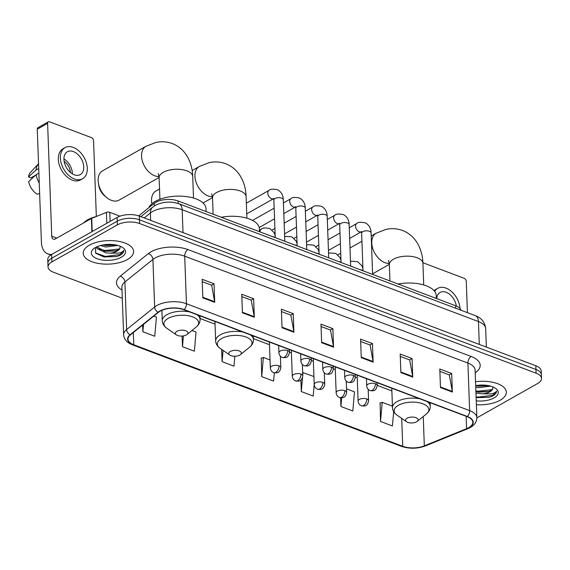 <?xml version="1.0" encoding="UTF-8"?>
<svg xmlns="http://www.w3.org/2000/svg" width="570" height="570" viewBox="0 0 570 570"><rect width="100%" height="100%" fill="white"/><g stroke="black" fill="none" stroke-linecap="round" stroke-linejoin="round"><path stroke-width="0.85" d="M138.688 215.873L154.192 203.397A15.761 7.346 -2.1 0 1 155.802 202.314A15.761 7.346 -2.1 0 1 178.025 200.954L455.672 305.755A15.761 7.346 -2.1 0 1 460.966 310.23M476.869 417.874L537.638 383.517A15.761 7.346 177.9 0 0 541.5 378.452L541.229 371.027A15.761 7.346 177.9 0 0 535.814 365.755L139.322 216.101A15.761 7.346 177.9 0 0 117.107 217.455L51.635 254.469A15.761 7.346 177.9 0 0 47.773 259.535L47.908 263.247A15.761 7.346 177.9 0 1 51.77 258.189A15.761 7.346 177.9 0 0 47.908 263.247L48.044 266.967A15.761 7.346 177.9 0 0 53.459 272.232L122.293 298.217M541.5 378.452A15.761 7.346 177.9 0 0 536.092 373.186L139.6 223.526A15.761 7.346 177.9 0 0 117.377 224.886L117.242 221.174L51.77 258.189L117.242 221.174A15.761 7.346 177.9 0 1 139.465 219.813A15.761 7.346 177.9 0 0 117.242 221.174L117.107 217.455M536.092 373.186L535.957 369.474L139.465 219.813L535.957 369.474A15.761 7.346 177.9 0 1 541.365 374.739A15.761 7.346 177.9 0 0 535.957 369.474L535.814 365.755M89.397 245.186A25.215 11.756 177.9 0 0 83.213 253.287A25.215 11.756 177.9 0 0 99.786 263.668A25.215 11.756 177.9 0 0 127.424 259.542A25.215 11.756 177.9 0 0 133.608 251.441A25.215 11.756 177.9 0 0 117.035 241.067A25.215 11.756 177.9 0 0 89.397 245.186A25.215 11.756 177.9 0 0 83.213 253.287A25.215 11.756 177.9 0 0 99.786 263.668A25.215 11.756 177.9 0 0 127.424 259.542A25.215 11.756 177.9 0 0 133.608 251.441A25.215 11.756 177.9 0 0 117.035 241.067A25.215 11.756 177.9 0 0 89.397 245.186M476.385 404.743A25.215 11.756 177.9 0 0 500.147 400.233A25.215 11.756 177.9 0 0 506.331 392.132A25.215 11.756 177.9 0 0 475.544 381.743A25.215 11.756 177.9 0 1 506.331 392.132A25.215 11.756 177.9 0 1 500.147 400.233A25.215 11.756 177.9 0 1 476.385 404.743M160.142 311.192A16.808 7.838 -2.1 0 1 183.846 309.738L467.051 416.634A16.808 7.838 -2.1 0 1 472.822 422.256A16.808 7.838 -2.1 0 1 466.595 428.668L424.322 445.847A16.808 7.838 -2.1 0 1 402.733 446.289L133.772 344.764A16.808 7.838 -2.1 0 1 128.001 339.15A16.808 7.838 -2.1 0 1 130.402 334.904L158.424 312.346A16.808 7.838 -2.1 0 1 160.142 311.192M159.828 311.07A17.228 8.037 177.9 0 0 158.061 312.253L130.038 334.811A17.228 8.037 177.9 0 0 133.494 344.921L402.456 446.445A17.228 8.037 177.9 0 0 424.586 445.989L466.859 428.811A17.228 8.037 177.9 0 0 467.329 416.485L184.117 309.581A17.228 8.037 177.9 0 0 159.828 311.07M439.89 371.362L449.31 374.918L452.302 391.433A4.204 2.487 110.7 0 1 452.366 392.053L451.682 373.485L439.798 368.997L440.482 387.572L452.366 392.053M449.21 374.882L451.682 373.485M400.275 356.414L409.702 359.969L412.687 376.485A4.204 2.487 110.7 0 1 412.751 377.105L412.074 358.53L400.19 354.048L400.874 372.616L412.751 377.105M409.602 359.927L412.074 358.53M360.668 341.459L370.094 345.021L373.079 361.53A4.204 2.487 110.7 0 1 373.143 362.157L372.466 343.582L360.582 339.093L361.259 357.668L373.143 362.157M369.987 344.978L372.466 343.582M202.229 281.658L211.655 285.214L214.641 301.73A4.204 2.487 110.7 0 1 214.705 302.349L214.028 283.774L202.143 279.293L202.827 297.868L214.705 302.349M211.548 285.178L214.028 283.774M241.837 296.607L251.263 300.162L254.248 316.678A4.204 2.487 110.7 0 1 254.32 317.298L253.636 298.73L241.751 294.241L242.435 312.816L254.32 317.298M251.163 300.126L253.636 298.73M281.452 311.562L290.871 315.117L293.863 331.633A4.204 2.487 110.7 0 1 293.928 332.253L293.244 313.678L281.359 309.197L282.043 327.764L293.928 332.253M290.771 315.075L293.244 313.678M321.06 326.51L330.486 330.066L333.471 346.581A4.204 2.487 110.7 0 1 333.536 347.201L332.852 328.626L320.974 324.145L321.651 342.72L333.536 347.201M330.379 330.03L332.852 328.626M117.377 224.886L51.913 261.901A15.761 7.346 177.9 0 0 48.044 266.967M340.596 397.803L340.917 406.517L352.802 410.999L354.483 391.847L346.531 388.847M380.112 402.997L380.525 421.465L392.409 425.954L393.663 411.647M221.637 349.389L222.086 361.665L233.971 366.147L234.84 356.221M182.087 336.043L182.478 346.71L194.363 351.198L196.044 332.046L191.955 330.5M142.621 325.064L142.871 331.761L154.755 336.25L156.429 317.091L153.772 316.086M300.889 380.083L301.309 391.569L313.194 396.05L314.213 384.38M261.281 358.145L261.701 376.613L273.579 381.102L274.305 372.866M270.038 359.976L263.376 357.461L261.024 358.224M261.701 376.613L263.376 357.461M222.086 361.665L223.077 350.386M182.478 346.71L183.426 335.894M142.871 331.761L143.519 324.337M313.928 376.542L302.649 372.524M301.309 391.569L302.528 377.646M302.748 375.146L302.991 372.409M340.917 406.517L341.679 397.86M392.424 406.168L382.206 402.313L379.855 403.076M380.525 421.465L382.206 402.313M96.166 216.557A26.263 12.248 177.9 0 0 87.687 219.813A26.263 12.248 177.9 0 0 83.534 222.963M117.855 245.428L105.742 247.01L100.434 245.52M115.589 244.908L105.692 245.535L102.885 244.958M95.454 247.515L95.717 253.201L103.989 256.963L116.679 256.55L120.028 255.317C122.55 253.864 123.818 252.225 123.833 250.408C123.184 251.598 121.439 252.517 118.581 253.173L110.096 253.137A11.87 5.536 177.9 0 0 117.192 251.099A11.87 5.536 177.9 0 0 120.099 247.287A11.87 5.536 177.9 0 0 119.985 246.611C120.384 248 119.444 249.225 117.163 250.287L115.069 251.014L104.894 251.27L96.779 246.839M110.096 253.137L105.956 252.902L96.971 248.541L96.366 247.031M95.496 247.494A17.121 7.987 177.9 0 0 93.715 248.691A17.121 7.987 177.9 0 0 98.368 259.122A17.121 7.987 177.9 0 0 121.325 257.241A17.121 7.987 177.9 0 0 122.792 247.622A17.121 7.987 177.9 0 0 95.496 247.494M123.833 250.408L120.006 254.633L105.336 256.422L95.504 252.952M119.18 249.012L105.122 250.522L98.98 249.054M113.345 244.573L104.987 244.637M116.822 256.514L103.847 256.935M115.717 250.829L104.246 251.142M115.496 244.936L104.025 245.243M119.971 216.172L109.782 212.325L110.117 221.409M52.02 254.256A21.012 12.433 110.7 0 1 47.773 253.907A21.012 12.433 110.7 0 1 41.41 242.043L37.271 129.212A2.629 1.724 -119.5 0 1 37.962 127.673L48.3 121.83A2.629 1.724 60.5 0 0 47.609 123.369L51.749 236.201A5.251 3.107 -69.3 0 0 53.338 239.165A5.251 3.107 -69.3 0 0 55.361 238.894L91.392 218.524A2.629 1.226 -2.1 0 1 91.72 218.367L106.405 212.396A2.629 1.226 -2.1 0 1 109.782 212.325M96.337 216.493L93.558 140.712A2.629 1.724 60.5 0 0 91.492 137.641L49.505 121.795A2.629 1.724 60.5 0 0 48.3 121.83M73.409 151.577A13.131 8.636 60.5 0 0 67.374 151.755A13.131 8.636 60.5 0 0 64.624 163.455A13.131 8.636 60.5 0 0 74.264 174.798A13.131 8.636 60.5 0 0 80.299 174.62A13.131 8.636 60.5 0 0 83.056 162.913A13.131 8.636 60.5 0 0 73.409 151.577M38.717 168.492L36.024 170.017A17.335 11.393 60.5 0 1 38.539 163.711L30.516 172.318A13.659 8.977 60.5 0 0 28.5 176.921L30.937 177.84L35.596 175.204M65.044 147.637L62.978 148.806A17.862 11.742 60.5 0 0 59.237 164.723A17.862 11.742 60.5 0 0 72.347 180.141A17.862 11.742 60.5 0 0 80.562 179.899L82.629 178.731A17.862 11.742 60.5 0 0 86.369 162.821A17.862 11.742 60.5 0 0 73.259 147.402A17.862 11.742 60.5 0 0 65.044 147.637A17.862 11.742 60.5 0 0 61.304 163.554A17.862 11.742 60.5 0 0 74.413 178.973A17.862 11.742 60.5 0 0 82.629 178.731M39.636 193.551L37.143 194.156A13.659 8.977 60.5 0 1 28.671 181.566L36.195 174.655L38.888 173.138M36.195 174.655A17.335 11.393 60.5 0 0 39.252 183.063M36.024 170.017L28.5 176.921M70.381 172.432A10.502 6.904 60.5 0 0 64.132 161.381M72.376 173.879A13.131 8.636 60.5 0 0 63.925 158.923M159.044 176.536A16.808 11.051 -119.5 0 1 154.769 175.795A16.808 11.051 -119.5 0 1 142.429 161.282A16.808 11.051 -119.5 0 1 145.956 146.305L102.536 170.85A16.808 11.051 60.5 0 0 98.375 183.077A16.808 11.051 60.5 0 0 106.462 197.384A16.808 11.051 60.5 0 0 111.357 200.341A16.808 11.051 60.5 0 0 119.08 200.113L159.115 177.484M186.397 334.918A6.306 2.943 177.9 0 0 187.053 334.476A6.306 2.943 177.9 0 0 185.335 330.636A6.306 2.943 177.9 0 0 176.892 331.334A6.306 2.943 177.9 0 0 176.344 334.868A6.306 2.943 177.9 0 0 186.397 334.918M206.091 211.548L205.984 208.556A28.892 13.473 177.9 0 0 186.996 196.664A28.892 13.473 177.9 0 0 155.325 201.388A28.892 13.473 177.9 0 0 148.827 207.708M106.462 197.384L104.374 195.61A11.557 7.595 -119.5 0 1 98.817 185.777L98.375 183.077M239.792 355.074A6.306 2.943 177.9 0 0 240.447 354.633A6.306 2.943 177.9 0 0 238.73 350.792A6.306 2.943 177.9 0 0 230.28 351.483A6.306 2.943 177.9 0 0 229.739 355.024A6.306 2.943 177.9 0 0 239.792 355.074M259.485 231.698L259.379 228.705A28.892 13.473 177.9 0 0 221.238 217.263M159.536 188.969L155.931 191.007A16.808 11.051 60.5 0 0 151.77 203.226A16.808 11.051 60.5 0 0 151.869 203.789M416.606 421.814A6.306 2.943 177.9 0 0 417.261 421.373A6.306 2.943 177.9 0 0 415.551 417.532A6.306 2.943 177.9 0 0 407.101 418.223A6.306 2.943 177.9 0 0 406.56 421.764A6.306 2.943 177.9 0 0 416.606 421.814M436.307 298.445L436.193 295.445A28.892 13.473 177.9 0 0 398.059 284.002M272.125 230.059A4.724 3.107 -119.5 0 1 272.46 229.817L274.897 228.442M294.07 238.338A4.724 3.107 -119.5 0 1 294.405 238.103L296.842 236.721M316.008 246.625A4.724 3.107 -119.5 0 1 316.35 246.383L318.787 245.007M467.428 312.673L466.281 281.395A2.629 1.724 60.5 0 0 464.222 278.331L422.904 262.734M456.321 306.012A13.131 8.636 60.5 0 0 446.139 292.267A13.131 8.636 60.5 0 0 440.097 292.446A13.131 8.636 60.5 0 0 436.698 298.587M460.011 308.505A17.862 11.742 60.5 0 0 445.982 288.085A17.862 11.742 60.5 0 0 437.774 288.327A17.862 11.742 60.5 0 0 434.696 291.427M437.774 288.327L435.708 289.496A17.862 11.742 60.5 0 0 434.105 290.7M490.578 386.118L478.472 387.693L475.743 387.144M488.319 385.591L478.415 386.218L475.686 385.669M476.712 397.653L489.402 397.24L492.758 396.007C495.28 394.554 496.541 392.915 496.555 391.098C495.914 392.288 494.161 393.207 491.311 393.856L482.826 393.827A11.87 5.536 177.9 0 0 489.915 391.79A11.87 5.536 177.9 0 0 492.829 387.978A11.87 5.536 177.9 0 0 492.715 387.294C493.114 388.69 492.166 389.916 489.886 390.977L487.792 391.704L478.629 392.117L475.907 391.569M482.826 393.827L475.957 393.043M476.242 400.853A17.121 7.987 177.9 0 0 494.048 397.924A17.121 7.987 177.9 0 0 495.522 388.312A17.121 7.987 177.9 0 0 475.686 385.634M496.555 391.098L492.729 395.324L478.066 397.105L476.1 396.805M491.91 389.695L477.845 391.212L475.879 390.906M486.068 385.263L477.71 385.32M489.552 397.205L476.57 397.625M488.44 391.519L476.969 391.825M488.226 385.619L476.755 385.933M154.285 205.998L154.192 203.397M178.118 203.49L178.025 200.954M455.765 308.27L455.672 305.755M479.292 344.423L478.451 321.565A10.502 6.22 -69.3 0 0 475.273 315.63C481.486 317.946 484.949 322.264 485.668 328.584A21.012 9.797 177.9 0 0 478.451 321.565L182.172 209.732A21.012 9.797 177.9 0 0 152.546 211.541A21.012 9.797 177.9 0 0 150.395 212.988L150.665 220.383M183.013 232.589L182.172 209.732A10.502 6.22 -69.3 0 0 178.994 203.796L475.273 315.63M51.635 254.469L51.913 261.901M139.322 216.101L139.6 223.526M140.868 216.678L152.803 207.074A10.502 7.88 51.2 0 0 150.395 212.988L144.231 217.954M121.994 290.002A26.263 12.248 -2.1 0 1 120.227 276.215L148.243 253.657A26.263 12.248 -2.1 0 1 187.972 249.582L471.176 356.485A5.251 3.107 -69.3 0 0 467.906 363.076L184.694 256.172A21.012 9.797 177.9 0 0 155.069 257.989A21.012 9.797 177.9 0 0 152.917 259.428L124.894 281.993A21.012 9.797 177.9 0 0 121.895 287.294L123.633 334.846A21.012 9.797 -2.1 0 1 126.64 329.538A5.251 3.94 51.2 0 0 130.038 334.811M471.176 356.485A26.263 12.248 -2.1 0 1 475.216 372.794M475.116 370.094A21.012 9.797 177.9 0 0 467.906 363.076L469.644 410.621A21.012 9.797 -2.1 0 1 476.862 417.646L475.116 370.094M120.227 276.215A5.251 3.94 -128.8 0 1 124.894 281.993L126.64 329.538L154.655 306.981A21.012 9.797 -2.1 0 1 156.814 305.534A21.012 9.797 -2.1 0 1 186.44 303.724A5.251 3.107 110.7 0 1 184.117 309.581M158.061 312.253A5.251 3.94 51.2 0 1 154.655 306.981L152.917 259.428A5.251 3.94 -128.8 0 0 148.243 253.657M123.633 334.846C124.046 339.414 126.982 342.741 132.44 344.836A5.251 3.107 -69.3 0 0 133.494 344.921M402.456 446.445A5.251 3.107 110.7 0 1 401.401 446.353C409.367 448.975 417.39 448.818 425.476 445.897L467.749 428.711C473.706 426.26 476.741 422.57 476.862 417.646M424.586 445.989A5.251 2.857 67.9 0 0 425.476 445.897M466.859 428.811A5.251 2.857 67.9 0 0 467.749 428.711M467.329 416.485A5.251 3.107 -69.3 0 0 469.644 410.621L186.44 303.724L184.694 256.172A5.251 3.107 -69.3 0 1 187.972 249.582M402.733 446.289L401.707 418.387M424.322 445.847L423.246 416.52M466.595 428.668L466.139 416.292M133.772 344.764L133.323 332.552M200.027 318.488L215.047 324.159M253.422 338.644L269.482 344.708M289.425 352.232L291.42 352.987M311.37 360.518L313.365 361.273M333.315 368.797L335.31 369.552M355.253 377.084L357.255 377.839M377.197 385.363L391.861 390.899M333.471 346.581L321.63 342.114M293.863 331.633L282.022 327.159M254.248 316.678L242.414 312.21M214.641 301.73L202.799 297.262M373.079 361.53L361.238 357.062M412.687 376.485L400.853 372.011M452.302 391.433L440.46 386.966M56.772 238.096L51.749 236.201M91.877 231.719L91.392 218.524M47.609 123.369L37.271 129.212M91.72 218.367L92.205 231.534M106.804 223.283L106.405 212.396M158.317 173.537L159.123 177.726A16.808 7.838 -2.1 0 1 163.248 172.325A16.808 7.838 -2.1 0 1 186.946 170.872A16.808 7.838 -2.1 0 1 192.717 176.493L193.508 198.046M187.053 334.476L196.194 327.066A17.371 8.101 177.9 0 0 191.47 316.485A17.371 8.101 177.9 0 0 168.186 318.395A17.371 8.101 177.9 0 0 166.689 328.149C163.918 326.19 162.443 323.724 162.265 320.753A18.91 8.821 177.9 0 1 166.903 314.676A18.91 8.821 177.9 0 1 189.646 311.925M199.928 315.809L200.063 319.364A18.91 8.821 177.9 0 0 196.714 314.597M211.712 193.693L212.517 197.876A16.808 7.838 -2.1 0 1 216.643 192.482A16.808 7.838 -2.1 0 1 240.34 191.028A16.808 7.838 -2.1 0 1 246.112 196.65L246.903 218.196M212.439 196.693A16.808 11.051 -119.5 0 1 208.164 195.952A16.808 11.051 -119.5 0 1 195.823 181.438A16.808 11.051 -119.5 0 1 199.35 166.461L192.154 170.53M240.447 354.633L249.582 347.223A17.371 8.101 177.9 0 0 244.865 336.635A17.371 8.101 177.9 0 0 221.58 338.552A17.371 8.101 177.9 0 0 220.084 348.306C217.305 346.346 215.838 343.874 215.66 340.903A18.91 8.821 177.9 0 1 220.298 334.825A18.91 8.821 177.9 0 1 243.041 332.082M253.322 335.965L253.451 339.52A18.91 8.821 177.9 0 0 250.109 334.754M388.526 260.433L389.339 264.623A16.808 7.838 -2.1 0 1 393.457 259.222A16.808 7.838 -2.1 0 1 417.162 257.768A16.808 7.838 -2.1 0 1 422.933 263.39L423.717 284.943M389.253 263.433A16.808 11.051 -119.5 0 1 384.985 262.692A16.808 11.051 -119.5 0 1 372.637 248.178A16.808 11.051 -119.5 0 1 376.164 233.201L371.198 236.009M417.261 421.373L426.403 413.963A17.371 8.101 177.9 0 0 421.679 403.382A17.371 8.101 177.9 0 0 398.394 405.291A17.371 8.101 177.9 0 0 396.898 415.046C394.126 413.086 392.652 410.621 392.474 407.643A18.91 8.821 177.9 0 1 397.112 401.572A18.91 8.821 177.9 0 1 419.855 398.822M430.143 402.705L430.272 406.26A18.91 8.821 177.9 0 0 426.923 401.494M287.629 350.614A5.251 2.451 177.9 0 0 280.219 351.063A5.251 2.451 177.9 0 0 278.93 352.752C279.15 355.024 280.276 356.599 282.328 357.476A5.251 3.107 -69.3 0 0 284.352 357.205A5.251 3.107 110.7 0 0 287.629 350.614A5.251 2.451 177.9 0 1 289.432 352.367C288.413 358.017 285.563 357.362 285.306 357.689L282.328 357.476M284.829 241.267L283.304 199.714A4.724 2.202 177.9 0 0 281.901 198.225A4.724 2.202 177.9 0 0 275.018 198.545A4.724 2.202 177.9 0 0 273.857 200.063L273.657 198.346M246.746 213.843L273.636 198.638A4.724 3.107 -119.5 0 1 271.505 198.673A4.724 3.107 -119.5 0 1 271.277 198.581A4.724 3.107 -119.5 0 1 267.993 194.456A4.724 3.107 -119.5 0 1 269.026 190.38C270.087 189.026 272.966 188.827 277.676 189.789C281.338 191.898 283.212 195.211 283.304 199.714M309.567 358.893A5.251 2.451 177.9 0 0 302.164 359.349A5.251 2.451 177.9 0 0 300.875 361.038C301.088 363.311 302.221 364.886 304.266 365.755A5.251 3.107 -69.3 0 0 306.297 365.484A5.251 3.107 110.7 0 0 309.567 358.893A5.251 2.451 177.9 0 1 311.377 360.653C310.358 366.296 307.501 365.641 307.244 365.976L304.266 365.755M306.774 249.553L305.249 208A4.724 2.202 177.9 0 0 303.846 206.504A4.724 2.202 177.9 0 0 296.963 206.825A4.724 2.202 177.9 0 0 295.802 208.342L295.602 206.632M283.817 213.572L295.581 206.917A4.724 3.107 -119.5 0 1 293.45 206.96A4.724 3.107 -119.5 0 1 293.222 206.867A4.724 3.107 -119.5 0 1 289.938 202.742A4.724 3.107 -119.5 0 1 290.971 198.666C292.025 197.306 294.911 197.106 299.62 198.068C303.276 200.184 305.157 203.49 305.249 208M331.512 367.18A5.251 2.451 177.9 0 0 324.109 367.629A5.251 2.451 177.9 0 0 322.82 369.317C323.033 371.59 324.166 373.165 326.211 374.041A5.251 3.107 -69.3 0 0 328.242 373.77A5.251 3.107 110.7 0 0 331.512 367.18A5.251 2.451 177.9 0 1 333.315 368.933C332.303 374.583 329.446 373.927 329.189 374.255L326.211 374.041M328.719 257.832L327.194 216.279A4.724 2.202 177.9 0 0 325.791 214.79A4.724 2.202 177.9 0 0 318.908 215.111A4.724 2.202 177.9 0 0 317.746 216.629L317.547 214.911M305.755 221.851L317.519 215.204A4.724 3.107 -119.5 0 1 315.388 215.239A4.724 3.107 -119.5 0 1 315.167 215.147A4.724 3.107 -119.5 0 1 311.883 211.021A4.724 3.107 -119.5 0 1 312.909 206.946C313.97 205.592 316.856 205.392 321.565 206.354C325.221 208.463 327.102 211.776 327.194 216.279M353.457 375.459A5.251 2.451 177.9 0 0 346.054 375.915A5.251 2.451 177.9 0 0 344.764 377.604C344.978 379.876 346.111 381.451 348.156 382.32A5.251 3.107 -69.3 0 0 350.18 382.05A5.251 3.107 110.7 0 0 353.457 375.459A5.251 2.451 177.9 0 1 355.26 377.219C354.248 382.862 351.391 382.206 351.134 382.541L348.156 382.32M350.664 266.119L349.139 224.566A4.724 2.202 177.9 0 0 347.736 223.07A4.724 2.202 177.9 0 0 340.846 223.39A4.724 2.202 177.9 0 0 339.692 224.908L339.485 223.198M327.7 230.138L339.464 223.483A4.724 3.107 -119.5 0 1 337.333 223.526A4.724 3.107 -119.5 0 1 337.112 223.433A4.724 3.107 -119.5 0 1 333.82 219.308A4.724 3.107 -119.5 0 1 334.854 215.232C335.915 213.871 338.801 213.672 343.503 214.634C347.166 216.75 349.047 220.056 349.139 224.566M375.402 383.745A5.251 2.451 177.9 0 0 367.992 384.194A5.251 2.451 177.9 0 0 366.709 385.883C366.923 388.156 368.056 389.73 370.101 390.607A5.251 3.107 -69.3 0 0 372.125 390.336A5.251 3.107 110.7 0 0 375.402 383.745A5.251 2.451 177.9 0 1 377.205 385.498C376.186 391.148 373.336 390.493 373.079 390.82L370.101 390.607M372.602 274.398L371.084 232.845A4.724 2.202 177.9 0 0 369.674 231.356A4.724 2.202 177.9 0 0 362.791 231.677A4.724 2.202 177.9 0 0 361.637 233.194L361.43 231.477M349.645 238.417L361.409 231.769A4.724 3.107 -119.5 0 1 359.278 231.805A4.724 3.107 -119.5 0 1 359.057 231.712A4.724 3.107 -119.5 0 1 355.766 227.587A4.724 3.107 -119.5 0 1 356.799 223.511C357.86 222.158 360.746 221.958 365.448 222.92C369.111 225.029 370.984 228.342 371.084 232.845M279.029 365.819A5.251 2.451 177.9 0 0 271.619 366.275A5.251 2.451 177.9 0 0 270.33 367.956C270.55 370.229 271.676 371.804 273.728 372.68A5.251 3.107 -69.3 0 0 275.752 372.409A5.251 3.107 110.7 0 0 279.029 365.819A5.251 2.451 177.9 0 1 280.832 367.572C279.813 373.222 276.963 372.566 276.707 372.901L273.728 372.68M260.048 231.912A4.724 3.107 -119.5 0 1 261.288 229.176C262.35 227.822 265.235 227.622 269.938 228.584L274.113 232.667L275.153 235.439M275.089 237.59A4.724 2.202 177.9 0 0 274.17 237.02A4.724 2.202 177.9 0 0 272.317 236.543M300.967 374.105A5.251 2.451 177.9 0 0 293.564 374.554A5.251 2.451 177.9 0 0 292.275 376.243C292.495 378.516 293.621 380.09 295.673 380.967A5.251 3.107 -69.3 0 0 297.697 380.696A5.251 3.107 110.7 0 0 300.967 374.105A5.251 2.451 177.9 0 1 302.777 375.858C301.758 381.508 298.901 380.846 298.652 381.18L295.673 380.967M297.034 245.877A4.724 2.202 177.9 0 0 296.108 245.299A4.724 2.202 177.9 0 0 294.262 244.829M322.912 382.385A5.251 2.451 177.9 0 0 315.509 382.841A5.251 2.451 177.9 0 0 314.22 384.522C314.433 386.795 315.566 388.37 317.611 389.246A5.251 3.107 -69.3 0 0 319.642 388.975A5.251 3.107 110.7 0 0 322.912 382.385A5.251 2.451 177.9 0 1 324.715 384.137C323.703 389.787 320.846 389.132 320.589 389.467L317.611 389.246M318.979 254.156A4.724 2.202 177.9 0 0 318.053 253.586A4.724 2.202 177.9 0 0 316.208 253.109M344.857 390.671A5.251 2.451 177.9 0 0 337.454 391.12A5.251 2.451 177.9 0 0 336.165 392.808C336.378 395.081 337.511 396.656 339.556 397.532A5.251 3.107 -69.3 0 0 341.58 397.261A5.251 3.107 110.7 0 0 344.857 390.671A5.251 2.451 177.9 0 1 346.66 392.424C345.648 398.074 342.791 397.411 342.534 397.746L339.556 397.532M340.924 262.442A4.724 2.202 177.9 0 0 339.998 261.865A4.724 2.202 177.9 0 0 338.153 261.395M366.802 398.95A5.251 2.451 177.9 0 0 359.392 399.406A5.251 2.451 177.9 0 0 358.11 401.088C358.323 403.361 359.456 404.935 361.501 405.811A5.251 3.107 -69.3 0 0 363.525 405.541A5.251 3.107 110.7 0 0 366.802 398.95A5.251 2.451 177.9 0 1 368.605 400.703C367.586 406.353 364.736 405.697 364.479 406.032L361.501 405.811M362.869 270.721A4.724 2.202 177.9 0 0 361.943 270.151A4.724 2.202 177.9 0 0 360.09 269.674M152.803 207.074L155.297 205.385C162.892 201.623 170.793 201.096 178.994 203.796M485.668 328.584L486.345 347.087M132.44 344.836L401.401 446.353M50.737 255.025L47.773 253.907M192.717 176.493C192.482 168.791 190.53 161.88 186.846 155.76C183.319 150.074 178.474 146.02 172.311 143.583C166.889 141.602 161.346 141.246 155.667 142.514L145.956 146.305M200.063 319.364C200.106 322.342 198.816 324.907 196.194 327.066M161.887 310.329L162.265 320.753M176.344 334.868L166.689 328.149M159.913 199.279L159.123 177.726M246.112 196.65C245.877 188.941 243.924 182.029 240.241 175.916C236.714 170.231 231.862 166.169 225.706 163.74C220.284 161.759 214.733 161.403 209.062 162.671L199.35 166.461M212.51 197.64L203.077 202.97M253.451 339.52C253.5 342.499 252.211 345.064 249.582 347.223M214.947 321.48L215.66 340.903M229.739 355.024L220.084 348.306M213.116 214.199L212.517 197.876M151.862 203.796L151.77 203.226M422.933 263.39C422.698 255.681 420.738 248.769 417.062 242.656C413.528 236.97 408.683 232.909 402.527 230.48C397.105 228.499 391.554 228.143 385.876 229.411L376.164 233.201M389.324 264.38L372.588 273.842M430.272 406.26C430.314 409.239 429.025 411.804 426.403 413.963M391.768 388.22L392.474 407.643M406.56 421.764L396.898 415.046M361.929 241.253L349.994 247.993M340.725 253.237L337.889 254.84M389.93 280.939L389.339 264.623M289.325 349.553L289.432 352.367M275.239 237.647L273.857 200.063M278.666 345.527L278.93 352.752M269.026 190.38L246.354 203.198M311.27 357.839L311.377 360.653M274.548 218.809L259.215 227.48M297.177 245.927L295.802 208.342M300.611 353.813L300.875 361.038M290.971 198.666L283.425 202.927M274.156 208.171L252.51 220.405M333.215 366.118L333.315 368.933M296.493 227.095L284.558 233.843M319.122 254.213L317.746 216.629M322.556 362.093L322.82 369.317M312.909 206.946L305.37 211.214M296.101 216.45L284.166 223.198M355.16 374.405L355.26 377.219M318.43 235.374L306.503 242.122M341.067 262.492L339.692 224.908M344.501 370.379L344.764 377.604M334.854 215.232L327.315 219.493M318.046 224.737L306.111 231.484M377.105 382.684L377.205 385.498M340.376 243.661L328.448 250.408M363.012 270.779L361.637 233.194M366.439 378.658L366.709 385.883M356.799 223.511L349.253 227.779M339.984 233.016L328.056 239.763M280.411 356.221L280.832 367.572M261.288 229.176L259.435 230.23M269.382 342.029L270.33 367.956M284.665 236.771L285.791 236.4L291.883 236.864L296.058 240.953L297.098 243.725M302.357 364.501L302.777 375.858M291.327 350.308L292.275 376.243M306.61 245.057L307.736 244.68L313.828 245.15L318.003 249.233L319.043 252.004M324.302 372.787L324.715 384.137M313.265 358.594L314.22 384.522M328.555 253.337L329.674 252.966L335.773 253.429L339.948 257.519L340.988 260.291M346.246 381.066L346.66 392.424M335.21 366.873L336.165 392.808M350.5 261.623L351.619 261.245L357.718 261.716L361.886 265.798L362.933 268.57M368.192 389.353L368.605 400.703M357.155 375.16L358.11 401.088"/></g></svg>
